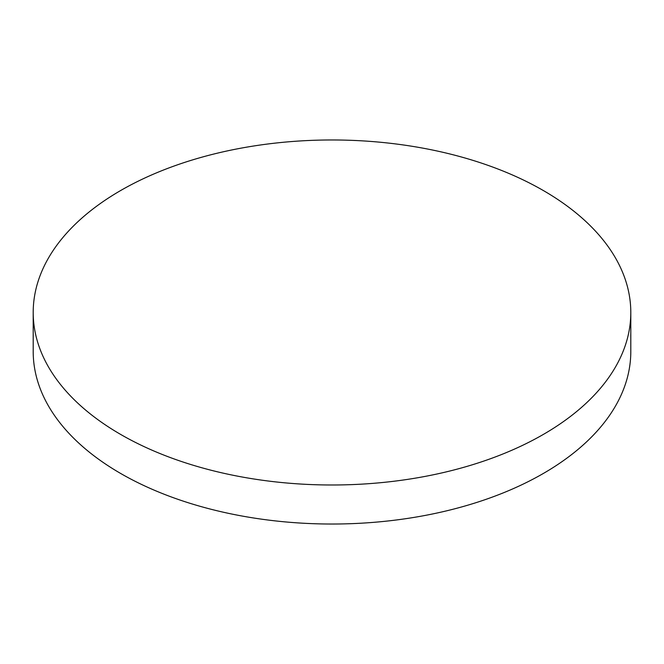 <?xml version="1.0" encoding="UTF-8"?>
<svg xmlns="http://www.w3.org/2000/svg" width="664" height="664" viewBox="0 0 664 664"><rect width="100%" height="100%" fill="white"/><g stroke="black" fill="none" stroke-linecap="round" stroke-linejoin="round"><path stroke-width="1" d="M120.715 434.464A298.8 172.507 0 0 0 446.349 471.863A298.8 172.507 0 0 0 630.8 312.478A298.8 172.507 0 0 0 543.285 190.502A298.8 172.507 0 0 0 217.651 153.102A298.8 172.507 0 0 0 33.2 312.478A298.8 172.507 0 0 0 120.715 434.464M33.2 312.478L33.2 351.522A298.8 172.507 0 0 0 120.715 473.498A298.8 172.507 0 0 0 446.349 510.898A298.8 172.507 0 0 0 630.8 351.522L630.8 312.478"/></g></svg>
